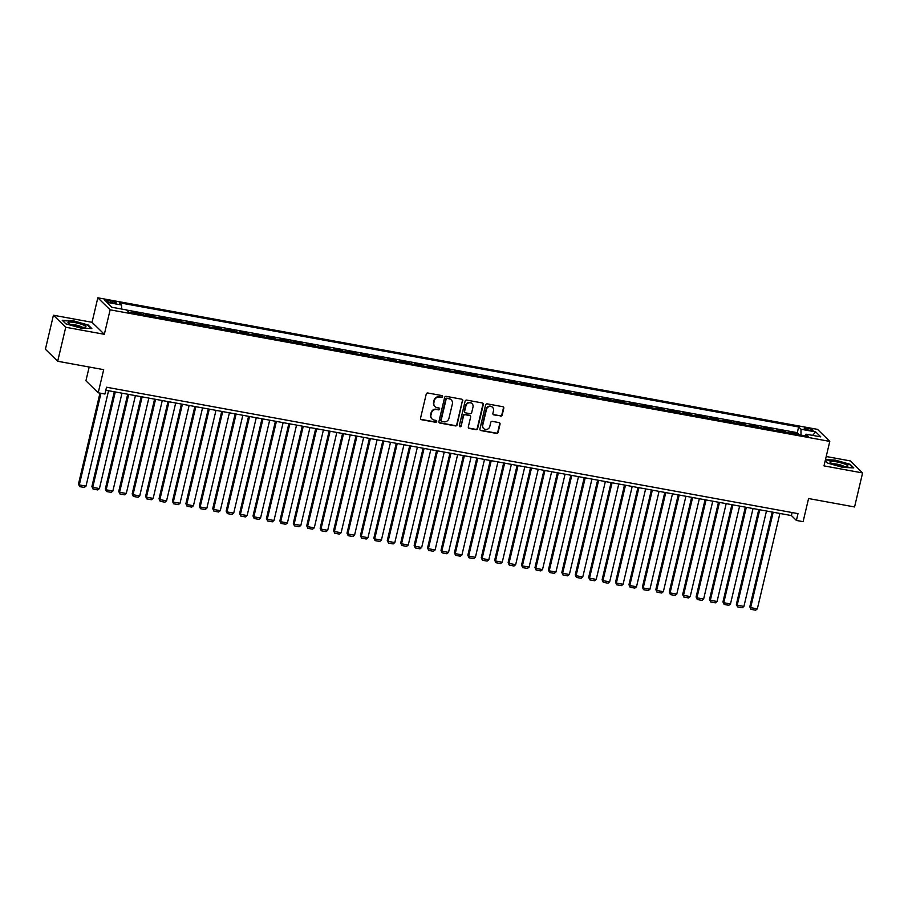 <?xml version="1.0" encoding="UTF-8"?>
<svg xmlns="http://www.w3.org/2000/svg" width="908" height="908" viewBox="0 0 908 908"><rect width="100%" height="100%" fill="white"/><g stroke="black" fill="none" stroke-linecap="round" stroke-linejoin="round"><path stroke-width="1.36" d="M442.571 396.671A0.976 0.919 134.3 0 0 441.867 395.57L427.861 393.005A1.396 1.317 134.3 0 0 426.227 394.106L420.552 418.134A1.396 1.317 134.3 0 0 421.55 419.712L435.556 422.277A0.976 0.919 134.3 0 0 436.453 420.642A0.976 0.919 134.3 0 0 435.988 420.404L434.183 420.075A4.461 4.211 134.3 0 1 430.971 415.035L431.448 413.026A4.461 4.211 134.3 0 1 436.68 409.519L438.485 409.86A0.976 0.919 134.3 0 0 439.393 408.225A0.976 0.919 134.3 0 0 438.927 407.987L437.111 407.658A4.461 4.211 134.3 0 1 433.911 402.607L434.387 400.61A4.461 4.211 134.3 0 1 439.608 397.102L441.424 397.432A0.976 0.919 134.3 0 0 442.571 396.671M434.853 406.409A4.461 4.211 134.3 0 1 433.581 402.289L434.047 400.28A4.461 4.211 134.3 0 1 439.279 396.785L441.095 397.114A0.976 0.919 134.3 0 0 442.139 395.661M420.733 419.201A1.396 1.317 134.3 0 0 421.221 419.394L435.216 421.948A0.976 0.919 134.3 0 0 436.271 420.506M431.913 418.826A4.461 4.211 134.3 0 1 430.642 414.706L431.118 412.697A4.461 4.211 134.3 0 1 436.339 409.202L438.155 409.531A0.976 0.919 134.3 0 0 439.2 408.089M807.587 428.224A4.54 0.794 13.3 0 0 804.227 428.213A4.54 0.794 13.3 0 0 809.709 430.301A4.54 0.794 13.3 0 0 813.069 430.301A4.54 0.794 13.3 0 0 807.587 428.224M500.558 416.125A1.396 1.317 134.3 0 0 502.192 415.024L503.792 408.282A1.396 1.317 134.3 0 0 502.782 406.705L487.233 403.867A1.396 1.317 134.3 0 0 485.598 404.957L479.912 428.996A1.396 1.317 134.3 0 0 480.922 430.574L496.472 433.411A1.396 1.317 134.3 0 0 498.106 432.321L500.036 424.172A1.396 1.317 134.3 0 0 499.025 422.595L492.374 421.38A1.396 1.317 134.3 0 0 490.74 422.47L489.787 426.51A3.734 3.518 134.3 0 1 483.658 428.531A3.734 3.518 134.3 0 1 482.738 425.228L486.472 409.394A3.734 3.518 134.3 0 1 492.601 407.374A3.734 3.518 134.3 0 1 493.521 410.688L492.896 413.322A1.396 1.317 134.3 0 0 493.907 414.899L500.229 415.796A1.396 1.317 134.3 0 0 501.863 414.695L503.452 407.953A1.396 1.317 134.3 0 0 503.259 406.897M65.739 327.255L104.341 334.303L92.037 322.295L53.436 315.235L65.739 327.255L57.692 361.259L103.682 369.669L98.212 392.801L104.931 394.027L106.531 387.217L798.007 513.633L796.395 520.443L803.103 521.669L808.574 498.537L854.564 506.948L862.6 472.932L850.308 460.924L826.212 456.508M104.341 334.303L110.129 309.821L829.787 441.39L823.999 465.883L862.6 472.932M462.796 400.791A1.396 1.317 134.3 0 0 461.797 399.214L446.248 396.365A1.396 1.317 134.3 0 0 444.614 397.466L438.927 421.505A1.396 1.317 134.3 0 0 439.937 423.071L455.487 425.92A1.396 1.317 134.3 0 0 457.121 424.819L462.467 400.462A1.396 1.317 134.3 0 0 462.274 399.406M466.735 400.11L482.296 402.959A1.396 1.317 134.3 0 1 483.294 404.537L477.608 428.576A1.396 1.317 134.3 0 1 475.974 429.666L469.322 428.451A1.396 1.317 134.3 0 1 468.324 426.874L470.628 417.124A1.396 1.317 134.3 0 0 469.618 415.546L465.202 414.74A1.396 1.317 134.3 0 0 463.568 415.83L461.173 425.988A0.976 0.919 134.3 0 1 459.573 426.51A0.976 0.919 134.3 0 1 459.334 425.648L465.112 401.211A1.396 1.317 134.3 0 1 466.735 400.11M57.692 361.259L45.4 349.239L53.436 315.235M798.211 434.591L798.416 433.763L790.357 432.287L791.447 433.354M784.784 432.14L784.989 431.3L776.93 429.836L778.02 430.891M771.357 429.677L771.562 428.848L763.503 427.373L764.593 428.44M757.93 427.225L758.135 426.397L750.076 424.921L751.166 425.988M744.515 424.774L744.708 423.945L736.649 422.47L737.739 423.537M731.088 422.311L731.28 421.482L723.222 420.018L724.312 421.074M717.66 419.859L717.853 419.031L709.795 417.555L710.885 418.622M704.233 417.408L704.426 416.579L696.368 415.104L697.457 416.17M690.806 414.956L690.999 414.127L682.941 412.652L684.03 413.719M677.379 412.493L677.572 411.664L669.514 410.2L670.603 411.256M663.952 410.041L664.145 409.213L656.087 407.737L657.176 408.804M650.525 407.59L650.718 406.761L642.66 405.286L643.749 406.353M637.098 405.138L637.291 404.298L629.233 402.834L630.322 403.89M623.671 402.675L623.864 401.847L615.806 400.371L616.895 401.438M610.244 400.224L610.437 399.395L602.379 397.92L603.468 398.987M596.817 397.772L597.01 396.944L588.963 395.468L590.041 396.535M583.39 395.309L583.583 394.481L575.536 393.016L576.614 394.072M569.963 392.858L570.156 392.029L562.109 390.554L563.198 391.62M556.536 390.406L556.729 389.577L548.682 388.102L549.771 389.169M543.109 387.954L543.302 387.126L535.255 385.65L536.344 386.717M529.682 385.491L529.875 384.663L521.828 383.199L522.917 384.254M516.255 383.04L516.459 382.211L508.401 380.736L509.49 381.803M502.828 380.588L503.032 379.76L494.974 378.284L496.063 379.351M489.401 378.137L489.605 377.297L481.546 375.833L482.636 376.888M475.974 375.674L476.178 374.845L468.119 373.37L469.209 374.436M462.547 373.222L462.751 372.394L454.692 370.918L455.782 371.985M449.12 370.77L449.324 369.942L441.265 368.466L442.355 369.533M435.704 368.308L435.897 367.479L427.838 366.015L428.928 367.07M422.277 365.856L422.47 365.027L414.411 363.552L415.501 364.619M408.85 363.404L409.043 362.576L400.984 361.1L402.074 362.167M395.423 360.953L395.616 360.124L387.557 358.649L388.647 359.716M381.996 358.49L382.189 357.661L374.13 356.186L375.22 357.253M368.569 356.038L368.761 355.21L360.703 353.734L361.793 354.801M355.141 353.587L355.334 352.758L347.276 351.283L348.366 352.349M341.714 351.135L341.907 350.295L333.849 348.831L334.939 349.886M328.287 348.672L328.48 347.843L320.422 346.368L321.511 347.435M314.86 346.22L315.053 345.392L306.995 343.916L308.084 344.983M301.433 343.769L301.626 342.94L293.568 341.465L294.657 342.532M288.006 341.306L288.199 340.477L280.152 339.013L281.23 340.069M274.579 338.854L274.772 338.026L266.725 336.55L267.803 337.617M261.152 336.403L261.345 335.574L253.298 334.099L254.388 335.166M247.725 333.951L247.918 333.123L239.871 331.647L240.961 332.714M234.298 331.488L234.491 330.66L226.444 329.184L227.533 330.251M220.871 329.036L221.075 328.208L213.017 326.732L214.106 327.799M207.444 326.585L207.648 325.756L199.59 324.281L200.679 325.348M194.017 324.133L194.221 323.293L186.163 321.829L187.252 322.885M180.59 321.67L180.794 320.842L172.736 319.366L173.825 320.433M167.163 319.219L167.367 318.39L159.309 316.915L160.398 317.982M153.736 316.767L153.94 315.939L145.882 314.463L146.971 315.53M140.32 314.304L140.513 313.476L132.454 312.011L133.544 313.067M110.016 302.353L112.967 302.897A4.404 0.772 13.3 0 0 116.224 302.897A4.404 0.772 13.3 0 0 110.912 300.877L107.961 300.344A4.404 0.772 13.3 0 0 104.704 300.332A4.404 0.772 13.3 0 0 110.016 302.353M110.129 309.821L97.826 297.801L817.495 429.37L829.787 441.39M798.416 433.763L797.303 432.673L798.654 426.953L119.266 302.75L121.593 305.02L121.615 309.038M798.654 426.953L800.97 429.234L815.747 431.936L820.798 436.873L806.02 434.172L808.347 436.442L128.97 312.239L126.643 309.957L111.877 307.256L106.826 302.319L121.593 305.02M140.513 313.476L141.603 314.543M153.94 315.939L155.03 316.994M167.367 318.39L168.457 319.457M180.794 320.842L181.884 321.909M194.221 323.293L195.311 324.36M207.648 325.756L208.727 326.812M221.075 328.208L222.154 329.275M234.491 330.66L235.581 331.726M247.918 333.123L249.008 334.178M261.345 335.574L262.435 336.641M274.772 338.026L275.862 339.093M288.199 340.477L289.289 341.544M301.626 342.94L302.716 343.996M315.053 345.392L316.143 346.459M328.48 347.843L329.57 348.91M341.907 350.295L342.997 351.362M355.334 352.758L356.424 353.814M368.761 355.21L369.851 356.276M382.189 357.661L383.278 358.728M395.616 360.124L396.705 361.18M409.043 362.576L410.132 363.643M422.47 365.027L423.559 366.094M435.897 367.479L436.986 368.546M449.324 369.942L450.413 370.997M462.751 372.394L463.84 373.46M476.178 374.845L477.267 375.912M489.605 377.297L490.695 378.364M503.032 379.76L504.122 380.815M516.459 382.211L517.537 383.278M529.875 384.663L530.964 385.73M543.302 387.126L544.391 388.181M556.729 389.577L557.818 390.644M570.156 392.029L571.245 393.096M583.583 394.481L584.673 395.548M597.01 396.944L598.1 397.999M610.437 399.395L611.527 400.462M623.864 401.847L624.954 402.914M637.291 404.298L638.381 405.365M650.718 406.761L651.808 407.817M664.145 409.213L665.235 410.28M677.572 411.664L678.662 412.731M690.999 414.127L692.089 415.183M704.426 416.579L705.516 417.646M717.853 419.031L718.943 420.098M731.28 421.482L732.37 422.549M744.708 423.945L745.797 425.001M758.135 426.397L759.224 427.464M771.562 428.848L772.651 429.915M784.989 431.3L786.078 432.367M797.303 432.673L126.768 310.082M89.177 367.014L85.919 380.781L98.212 392.801M92.037 322.295L97.826 297.801M105.827 390.224L791.413 515.562L796.395 520.443M792.116 512.566L791.413 515.562M806.02 434.172L804.976 435.829M801.015 435.102L800.97 429.234M815.747 431.936L812.569 435.363M80.744 328.049L91.844 328.605L88.144 324.996L73.344 320.808L62.232 320.252L65.932 323.872L80.744 328.049M825.247 460.594L827.892 463.182L842.703 467.359L853.804 467.915L850.104 464.294L835.292 460.118L825.474 459.618M439.12 422.56A1.396 1.317 134.3 0 0 439.597 422.753L455.158 425.591A1.396 1.317 134.3 0 0 456.781 424.501L462.467 400.462M447.258 398.499A0.976 0.919 134.3 0 0 446.112 399.27L441.118 420.37A0.976 0.919 134.3 0 0 441.821 421.471L443.74 421.823A4.461 4.211 134.3 0 0 448.961 418.316L452.377 403.901A4.461 4.211 134.3 0 0 449.165 398.85L446.918 398.181A0.976 0.919 134.3 0 0 445.783 398.941L446.112 399.27M441.22 421.051A0.976 0.919 134.3 0 1 440.789 420.041L445.783 398.941M451.106 399.781A4.461 4.211 134.3 0 0 448.836 398.533L449.165 398.85M446.918 398.181L448.836 398.533M468.517 427.929A1.396 1.317 134.3 0 0 468.993 428.122L475.644 429.336A1.396 1.317 134.3 0 0 477.279 428.247L482.965 404.208A1.396 1.317 134.3 0 0 482.772 403.152M470.094 415.739A1.396 1.317 134.3 0 0 469.288 415.228L464.873 414.411A1.396 1.317 134.3 0 0 463.239 415.512L461.173 425.988M459.425 426.329A0.976 0.919 134.3 0 0 460.844 425.659M473.011 407.011A3.734 3.518 134.3 0 0 468.539 402.925A3.734 3.518 134.3 0 0 465.963 405.717L464.646 411.29A1.396 1.317 134.3 0 0 465.645 412.868L470.06 413.673A1.396 1.317 134.3 0 0 471.695 412.584L473.011 407.011M471.922 403.538A3.734 3.518 134.3 0 0 465.634 405.399L465.963 405.717M464.839 412.357A1.396 1.317 134.3 0 1 464.317 410.972L465.634 405.399M493.089 414.389A1.396 1.317 134.3 0 0 493.566 414.581L500.229 415.796M492.431 407.227A3.734 3.518 134.3 0 0 486.143 409.077L486.472 409.394M483.487 428.372A3.734 3.518 134.3 0 1 482.398 424.899L486.143 409.077M480.105 430.051A1.396 1.317 134.3 0 0 480.593 430.244L496.143 433.093A1.396 1.317 134.3 0 0 497.777 431.992L499.695 423.843A1.396 1.317 134.3 0 0 499.502 422.788M99.971 393.119L78.474 484.089L79.302 484.895L100.958 393.3M108.563 390.724L86.01 486.12L84.342 487.46L79.643 486.609L78.474 484.089M79.643 486.609L79.302 484.895L86.01 486.12M74.819 322.59A9.228 1.623 13.3 0 0 68.316 323.169A9.228 1.623 13.3 0 0 79.132 326.812A9.228 1.623 13.3 0 0 85.409 327.209A9.228 1.623 13.3 0 0 83.684 325.132A9.228 1.623 13.3 0 0 74.819 322.59M82.412 327.277A6.322 1.112 13.3 0 0 75.114 324.871A6.322 1.112 13.3 0 0 70.96 324.565M62.641 320.66L73.389 321.194L87.736 325.246L91.141 328.571M830.298 461.57A9.228 1.623 13.3 0 0 830.275 462.478A9.228 1.623 13.3 0 0 838.561 465.588A9.228 1.623 13.3 0 0 847.357 466.519A9.228 1.623 13.3 0 0 847.573 466.451A9.228 1.623 13.3 0 0 841.432 462.978A9.228 1.623 13.3 0 0 830.298 461.57M825.383 460.004L835.349 460.504L849.695 464.555L853.1 467.881M844.372 466.576A6.322 1.112 13.3 0 0 838.81 464.533A6.322 1.112 13.3 0 0 832.92 463.875M114.294 391.779L91.901 486.54L92.73 487.346L115.282 391.95M121.99 393.187L99.437 488.572L97.769 489.923L93.07 489.06L91.901 486.54M93.07 489.06L92.73 487.346L99.437 488.572M127.722 394.231L105.328 488.992L106.157 489.809L128.709 394.413M135.417 395.638L112.864 491.035L111.196 492.374L106.497 491.512L105.328 488.992M106.497 491.512L106.157 489.809L112.864 491.035M141.149 396.683L118.755 491.444L119.584 492.261L142.136 396.864M148.844 398.09L126.291 493.487L124.623 494.826L119.924 493.963L118.755 491.444M119.924 493.963L119.584 492.261L126.291 493.487M154.576 399.145L132.182 493.907L133.011 494.712L155.563 399.316M162.271 400.541L139.719 495.938L138.05 497.278L133.351 496.426L132.182 493.907M133.351 496.426L133.011 494.712L139.719 495.938M168.003 401.597L145.609 496.358L146.438 497.164L168.99 401.779M175.698 403.004L153.146 498.401L151.477 499.74L146.778 498.878L145.609 496.358M146.778 498.878L146.438 497.164L153.146 498.401M181.43 404.049L159.025 498.81L159.865 499.627L182.406 404.23M189.125 405.456L166.573 500.853L164.904 502.192L160.205 501.329L159.025 498.81M160.205 501.329L159.865 499.627L166.573 500.853M194.857 406.5L172.452 501.261L173.292 502.079L195.833 406.682M202.552 407.908L180 503.304L178.331 504.644L173.632 503.792L172.452 501.261M173.632 503.792L173.292 502.079L180 503.304M208.284 408.963L185.879 503.724L186.719 504.53L209.26 409.133M215.979 410.371L193.427 505.756L191.758 507.107L187.059 506.244L185.879 503.724M187.059 506.244L186.719 504.53L193.427 505.756M221.711 411.415L199.306 506.176L200.146 506.993L222.687 411.596M229.406 412.822L206.854 508.219L205.174 509.558L200.475 508.696L199.306 506.176M200.475 508.696L200.146 506.993L206.854 508.219M235.138 413.866L212.733 508.628L213.562 509.445L236.114 414.048M242.833 415.274L220.281 510.671L218.601 512.01L213.902 511.147L212.733 508.628M213.902 511.147L213.562 509.445L220.281 510.671M248.565 416.318L226.16 511.091L226.989 511.896L249.541 416.5M256.26 417.725L233.708 513.122L232.028 514.461L227.329 513.61L226.16 511.091M227.329 513.61L226.989 511.896L233.708 513.122M261.992 418.781L239.587 513.542L240.416 514.348L262.968 418.951M269.687 420.188L247.135 515.574L245.455 516.924L240.756 516.062L239.587 513.542M240.756 516.062L240.416 514.348L247.135 515.574M275.419 421.233L253.014 515.994L253.843 516.811L276.395 421.414M283.114 422.64L260.562 518.037L258.882 519.376L254.183 518.513L253.014 515.994M254.183 518.513L253.843 516.811L260.562 518.037M288.846 423.684L266.441 518.445L267.27 519.263L289.822 423.866M296.541 425.092L273.989 520.488L272.309 521.828L267.61 520.965L266.441 518.445M267.61 520.965L267.27 519.263L273.989 520.488M302.273 426.147L279.868 520.908L280.697 521.714L303.249 426.317M309.969 427.543L287.416 522.94L285.736 524.279L281.037 523.428L279.868 520.908M281.037 523.428L280.697 521.714L287.416 522.94M315.7 428.599L293.295 523.36L294.124 524.166L316.676 428.78M323.396 430.006L300.843 525.403L299.163 526.742L294.464 525.88L293.295 523.36M294.464 525.88L294.124 524.166L300.843 525.403M329.127 431.05L306.722 525.811L307.551 526.629L330.103 431.232M336.811 432.458L314.27 527.854L312.59 529.194L307.891 528.331L306.722 525.811M307.891 528.331L307.551 526.629L314.27 527.854M342.554 433.502L320.149 528.263L320.978 529.08L343.53 433.684M350.238 434.909L327.697 530.306L326.017 531.645L321.319 530.794L320.149 528.263M321.319 530.794L320.978 529.08L327.697 530.306M355.981 435.965L333.576 530.726L334.405 531.532L356.957 436.135M363.665 437.372L341.124 532.758L339.444 534.108L334.746 533.246L333.576 530.726M334.746 533.246L334.405 531.532L341.124 532.758M369.408 438.416L347.004 533.178L347.832 533.995L370.385 438.598M377.092 439.824L354.551 535.221L352.871 536.56L348.173 535.697L347.004 533.178M348.173 535.697L347.832 533.995L354.551 535.221M382.824 440.868L360.431 535.629L361.259 536.446L383.812 441.05M390.519 442.275L367.967 537.672L366.299 539.011L361.6 538.149L360.431 535.629M361.6 538.149L361.259 536.446L367.967 537.672M396.251 443.32L373.858 538.092L374.686 538.898L397.239 443.501M403.946 444.727L381.394 540.124L379.726 541.463L375.027 540.612L373.858 538.092M375.027 540.612L374.686 538.898L381.394 540.124M409.678 445.783L387.285 540.544L388.113 541.35L410.666 445.953M417.374 447.19L394.821 542.575L393.153 543.926L388.454 543.063L387.285 540.544M388.454 543.063L388.113 541.35L394.821 542.575M423.105 448.234L400.712 542.995L401.54 543.813L424.093 448.416M430.801 449.642L408.248 545.038L406.58 546.378L401.881 545.515L400.712 542.995M401.881 545.515L401.54 543.813L408.248 545.038M436.532 450.686L414.139 545.447L414.967 546.264L437.52 450.867M444.228 452.093L421.675 547.49L420.007 548.829L415.308 547.967L414.139 545.447M415.308 547.967L414.967 546.264L421.675 547.49M449.959 453.149L427.566 547.91L428.394 548.716L450.947 453.319M457.655 454.545L435.102 549.942L433.434 551.281L428.735 550.43L427.566 547.91M428.735 550.43L428.394 548.716L435.102 549.942M463.386 455.6L440.993 550.361L441.821 551.167L464.374 455.782M471.082 457.008L448.529 552.404L446.861 553.744L442.162 552.881L440.993 550.361M442.162 552.881L441.821 551.167L448.529 552.404M476.814 458.052L454.409 552.813L455.249 553.63L477.801 458.234M484.509 459.459L461.956 554.856L460.288 556.195L455.589 555.333L454.409 552.813M455.589 555.333L455.249 553.63L461.956 554.856M490.241 460.504L467.836 555.265L468.676 556.082L491.217 460.685M497.936 461.911L475.383 557.308L473.715 558.647L469.016 557.796L467.836 555.265M469.016 557.796L468.676 556.082L475.383 557.308M503.668 462.966L481.263 557.728L482.103 558.534L504.644 463.137M511.363 464.374L488.81 559.759L487.142 561.11L482.443 560.247L481.263 557.728M482.443 560.247L482.103 558.534L488.81 559.759M517.095 465.418L494.69 560.179L495.53 560.996L518.071 465.6M524.79 466.826L502.238 562.222L500.569 563.562L495.859 562.699L494.69 560.179M495.859 562.699L495.53 560.996L502.238 562.222M530.522 467.87L508.117 562.631L508.957 563.448L531.498 468.051M538.217 469.277L515.665 564.674L513.985 566.013L509.286 565.151L508.117 562.631M509.286 565.151L508.957 563.448L515.665 564.674M543.949 470.321L521.544 565.094L522.372 565.9L544.925 470.503M551.644 471.729L529.092 567.125L527.412 568.465L522.713 567.614L521.544 565.094M522.713 567.614L522.372 565.9L529.092 567.125M557.376 472.784L534.971 567.545L535.799 568.351L558.352 472.954M565.071 474.192L542.519 569.577L540.839 570.928L536.14 570.065L534.971 567.545M536.14 570.065L535.799 568.351L542.519 569.577M570.803 475.236L548.398 569.997L549.226 570.814L571.779 475.417M578.498 476.643L555.946 572.04L554.266 573.379L549.567 572.517L548.398 569.997M549.567 572.517L549.226 570.814L555.946 572.04M584.23 477.687L561.825 572.449L562.654 573.266L585.206 477.869M591.925 479.095L569.373 574.492L567.693 575.831L562.994 574.968L561.825 572.449M562.994 574.968L562.654 573.266L569.373 574.492M597.657 480.15L575.252 574.912L576.081 575.717L598.633 480.321M605.352 481.546L582.8 576.943L581.12 578.283L576.421 577.431L575.252 574.912M576.421 577.431L576.081 575.717L582.8 576.943M611.084 482.602L588.679 577.363L589.508 578.169L612.06 482.784M618.779 484.009L596.227 579.406L594.547 580.745L589.848 579.883L588.679 577.363M589.848 579.883L589.508 578.169L596.227 579.406M624.511 485.054L602.106 579.815L602.935 580.632L625.487 485.235M632.206 486.461L609.654 581.858L607.974 583.197L603.275 582.334L602.106 579.815M603.275 582.334L602.935 580.632L609.654 581.858M637.938 487.505L615.533 582.266L616.362 583.084L638.914 487.687M645.622 488.913L623.081 584.309L621.401 585.649L616.702 584.797L615.533 582.266M616.702 584.797L616.362 583.084L623.081 584.309M651.365 489.968L628.96 584.729L629.789 585.535L652.341 490.138M659.049 491.376L636.508 586.761L634.828 588.112L630.129 587.249L628.96 584.729M630.129 587.249L629.789 585.535L636.508 586.761M664.792 492.42L642.387 587.181L643.216 587.998L665.768 492.601M672.476 493.827L649.935 589.224L648.255 590.563L643.556 589.701L642.387 587.181M643.556 589.701L643.216 587.998L649.935 589.224M678.208 494.871L655.814 589.633L656.643 590.45L679.195 495.053M685.903 496.279L663.351 591.675L661.682 593.015L656.983 592.152L655.814 589.633M656.983 592.152L656.643 590.45L663.351 591.675M691.635 497.323L669.241 592.095L670.07 592.901L692.622 497.505M699.33 498.73L676.778 594.127L675.109 595.466L670.41 594.615L669.241 592.095M670.41 594.615L670.07 592.901L676.778 594.127M705.062 499.786L682.668 594.547L683.497 595.353L706.049 499.956M712.757 501.193L690.205 596.579L688.536 597.929L683.837 597.067L682.668 594.547M683.837 597.067L683.497 595.353L690.205 596.579M718.489 502.238L696.095 596.999L696.924 597.816L719.476 502.419M726.184 503.645L703.632 599.042L701.963 600.381L697.265 599.518L696.095 596.999M697.265 599.518L696.924 597.816L703.632 599.042M731.916 504.689L709.523 599.45L710.351 600.267L732.904 504.871M739.611 506.096L717.059 601.493L715.39 602.833L710.692 601.97L709.523 599.45M710.692 601.97L710.351 600.267L717.059 601.493M745.343 507.152L722.95 601.913L723.778 602.719L746.331 507.322M753.038 508.548L730.486 603.945L728.818 605.284L724.119 604.433L722.95 601.913M724.119 604.433L723.778 602.719L730.486 603.945M758.77 509.604L736.377 604.365L737.205 605.171L759.758 509.785M766.465 511.011L743.913 606.408L742.245 607.747L737.546 606.885L736.377 604.365M737.546 606.885L737.205 605.171L743.913 606.408M772.197 512.055L749.804 606.816L750.632 607.634L773.185 512.237M779.893 513.463L757.34 608.859L755.672 610.199L750.973 609.336L749.804 606.816M750.973 609.336L750.632 607.634L757.34 608.859M107.621 301.785L107.961 300.344M110.538 302.443L110.912 300.877"/></g></svg>
